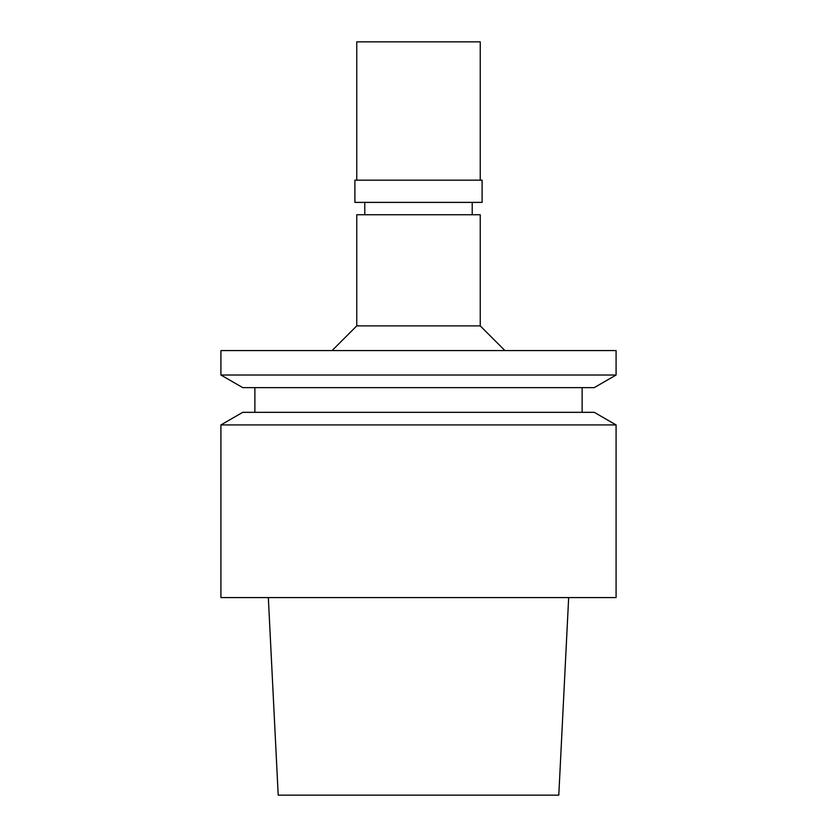 <?xml version="1.0" encoding="UTF-8"?>
<svg xmlns="http://www.w3.org/2000/svg" width="837" height="837" viewBox="0 0 837 837"><rect width="100%" height="100%" fill="white"/><g stroke="black" fill="none" stroke-linecap="round" stroke-linejoin="round"><path stroke-width="1.26" d="M268.332 597.566L278.208 795.15L558.792 795.15L568.668 597.566M418.5 597.566L616.084 597.566L616.084 424.934L220.916 424.934L220.916 597.566L418.5 597.566M616.084 424.934L594.249 412.327L242.751 412.327L220.916 424.934M418.5 387.625L594.249 387.625L616.084 375.018L220.916 375.018L242.751 387.625L418.5 387.625M616.084 375.018L616.084 350.577L220.916 350.577L220.916 375.018M480.25 325.886L480.25 214.743L356.75 214.743L356.75 325.886L480.25 325.886L504.941 350.577M418.5 202.387L482.102 202.387L482.102 180.164L354.898 180.164L354.898 202.387L418.5 202.387M480.25 180.164L480.25 41.85L356.75 41.85L356.75 180.164M254.877 387.625L254.877 412.327M582.123 387.625L582.123 412.327M356.75 325.886L332.059 350.577M364.786 202.387L364.786 214.743M472.214 202.387L472.214 214.743"/></g></svg>
